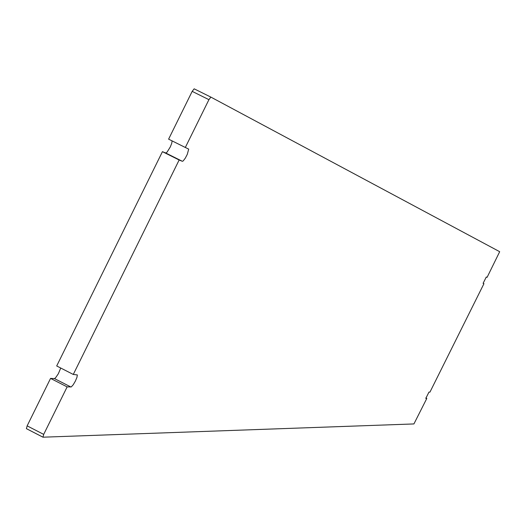 <?xml version="1.0" encoding="UTF-8"?>
<svg xmlns="http://www.w3.org/2000/svg" width="526" height="526" viewBox="0 0 526 526"><rect width="100%" height="100%" fill="white"/><g stroke="black" fill="none" stroke-linecap="round" stroke-linejoin="round"><path stroke-width="0.79" d="M425.843 397.952L426.803 398.438L413.923 423.936L43.007 437.191L43.691 434.391L27.142 425.863L26.405 428.657L42.889 437.126M27.142 425.863L50.562 378.404L54.428 378.569L55.526 377.859L58.36 373.716L60.733 368.022M185.323 147.477L168.609 139.153L192.181 91.366L208.927 99.664L185.323 147.477L188.702 149.121L187.289 154.342L185.277 158.194L183.173 160.943L182.358 161.298L179.142 159.996L73.278 374.446L56.696 365.964L162.435 151.659L165.736 153L167.031 152.198L170.312 146.912L171.752 143.276L172.101 140.889M208.927 99.664L210.887 97.113L194.16 88.828L192.181 91.366M194.16 88.828L210.887 97.113L499.687 251.698L487.089 277.353L486.274 277.005L483.111 283.336M426.803 398.438L425.804 398.399L428.973 392.087L429.939 392.133L483.946 283.678L483.118 283.336M73.278 374.446L77.342 374.926L76.927 377.412L75.343 381.159L73.173 384.835L71.286 386.899L67.137 386.893L43.691 434.391M483.078 283.244L483.946 283.678M67.137 386.893L50.562 378.404M179.142 159.996L162.435 151.659M70.925 387.018L54.428 378.569M182.358 161.298L165.736 153M26.405 428.657L42.935 437.172"/></g></svg>
